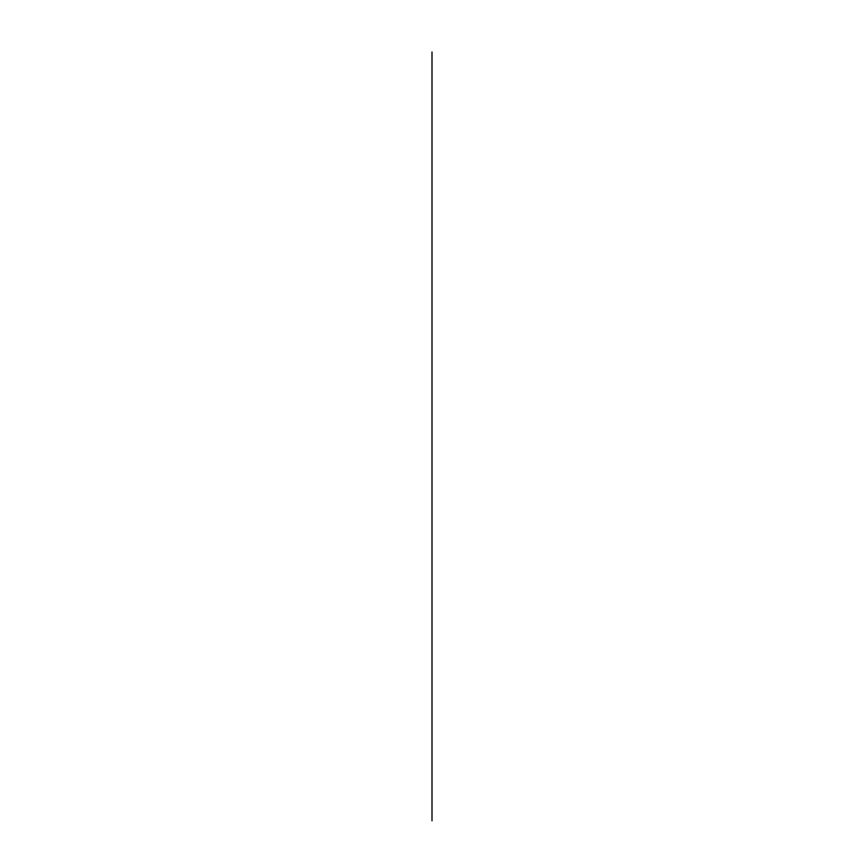 <?xml version="1.0" encoding="UTF-8"?>
<svg xmlns="http://www.w3.org/2000/svg" width="864" height="864" viewBox="0 0 864 864"><rect width="100%" height="100%" fill="white"/><g stroke="black" fill="none" stroke-linecap="round" stroke-linejoin="round"><path stroke-width="1.3" d="M432 51.98L432 820.811L432 51.98"/></g></svg>
